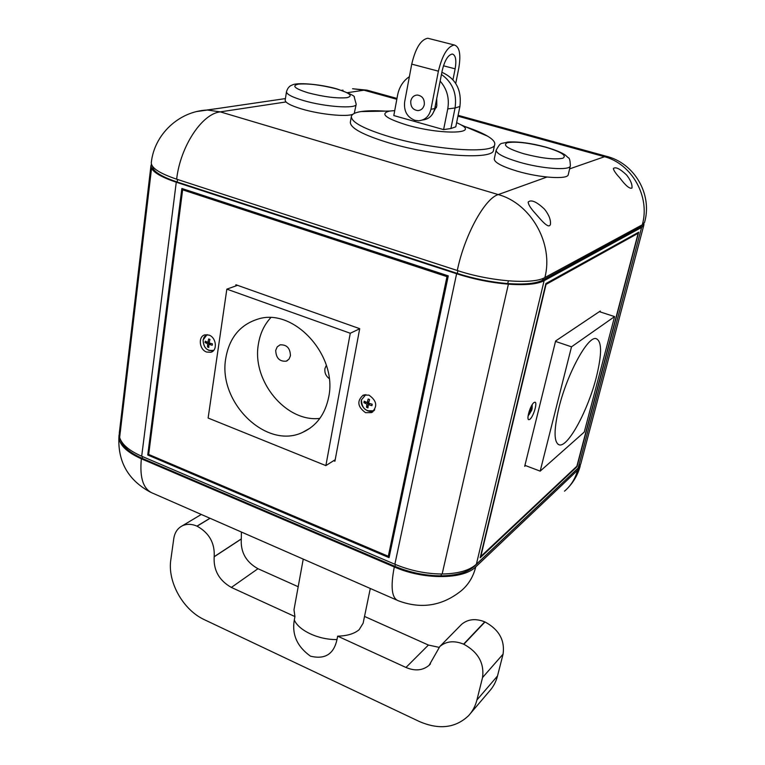 <?xml version="1.0" encoding="UTF-8"?>
<svg xmlns="http://www.w3.org/2000/svg" width="765" height="765" viewBox="0 0 765 765"><rect width="100%" height="100%" fill="white"/><g stroke="black" fill="none" stroke-linecap="round" stroke-linejoin="round"><path stroke-width="1.15" d="M119.216 434.463L118.986 435.715C118.451 444.111 125.909 451.809 141.362 458.799L394.291 566.961C423.58 579.956 463.552 579.612 475.744 566.865L577.575 470.284L580.434 464.852M206.254 110.103L218.599 108.381M535.051 213.11C540.912 219.737 548.763 229.605 550.427 224.394C550.934 219.899 548.964 214.822 544.508 209.161C536.571 201.683 531.13 199.311 528.185 202.065C528.28 204.465 530.575 208.147 535.051 213.11M619.736 177.815C625.646 185.694 629.729 189.098 631.986 188.027C632.359 184.355 630.551 180.005 626.564 174.975C620.061 168.816 615.672 166.646 613.387 168.463C613.559 170.308 615.672 173.426 619.736 177.815M569.619 168.883L606.033 156.194C634.386 162.888 652.631 194.348 644.579 222.338L642.294 224.795L544.871 277.542C533.186 284.723 490.126 281.472 457.298 270.504L176.648 179.182C159.627 173.397 151.174 167.908 151.298 162.696C154.176 134.535 178.981 111.135 207.353 110.036L196.94 111.518M141.688 456.227C129.113 450.671 121.759 444.417 119.636 437.446L151.547 168.377C154.195 172.966 162.438 177.585 176.266 182.213L456.609 273.746L394.864 564.254L141.688 456.227L176.266 182.213M448.29 275.869L181.869 188.477L147.741 454.993L389.06 557.647L448.29 275.869M642.533 224.661L640.295 227.052L542.567 280.21C535.959 283.614 524.35 284.733 507.75 283.566C490.805 282.142 473.994 278.766 457.307 273.421L177.193 182.013C163.72 177.499 155.678 173.005 153.077 168.53L151.547 168.377L150.954 165.651L151.422 164.217M152.455 166.282L153.077 168.53L153.23 167.229L153.077 168.53L151.547 168.377L119.636 437.446L119.283 433.191L150.954 165.651M474.472 565.823L474.357 566.291C467.587 572.421 456.476 575.605 441.003 575.854L441.434 573.999L441.003 575.854C425.273 575.749 409.925 572.583 394.989 566.368L142.242 458.359C130.346 453.11 123.242 447.181 120.918 440.554M394.864 564.254C410.212 570.633 425.981 573.884 442.151 573.999L508.4 284.159L507.75 283.566L508.362 280.86L507.75 283.566L508.4 284.159C490.996 282.706 473.736 279.235 456.609 273.746M148.773 454.477L147.741 454.993M476.375 564.226C469.442 570.499 458.034 573.75 442.151 573.999L508.4 284.159C525.44 285.364 537.346 284.207 544.116 280.707L641.606 227.435L578.177 467.998L476.375 564.226L544.116 280.707M638.689 232.197L545.885 283.557L480.171 557.771L576.973 466.726L638.689 232.197M577.403 468.735L474.357 566.291M643.91 223.562L643.891 224.958L641.606 227.435M578.177 467.998L580.817 463.743L643.891 224.958M337.661 636.155L405.966 667.462C415.06 671.297 422.787 670.561 429.155 665.254L439.846 646.482C446.282 641.137 454.19 640.362 463.59 644.14L463.839 644.245C478.202 652.153 484.436 663.265 482.533 677.56L476.92 699.985C475.361 706.133 472.55 711.383 468.515 715.744C455.395 728.089 438.957 729.992 419.21 721.452L204.494 619.746C183.103 610.04 167.315 581.878 170.834 559.693L173.779 538.579C174.716 532.603 177.509 528.366 182.166 525.89C186.631 523.748 191.575 523.834 196.988 526.129L197.093 526.177C209.228 532.956 214.927 543.131 214.19 556.671L214.171 556.777C213.397 570.26 219.125 580.472 231.365 587.434L294.927 616.571L294.315 619.918C291.771 634.558 297.155 646.635 310.456 656.16C324.982 659.698 333.827 654.152 336.992 639.53L337.661 636.155C347.186 635.916 354.338 633.764 359.148 629.691L363.136 623.179L370.298 588.476M364.532 616.437L428.419 645.048L438.986 647.324M460.243 625.722L461.591 624.345C467.893 619.095 475.62 618.263 484.761 621.849L485 621.955C498.971 629.509 504.996 640.238 503.074 654.142L497.499 675.992C495.95 681.988 493.186 687.123 489.227 691.397L470.523 713.382M241.386 532.019L241.31 539C240.459 552.129 246.014 562.036 257.968 568.711L298.197 586.726M294.315 619.918C298.484 630.503 318.938 640.037 336.992 639.53M303.236 559.11L293.99 609.743L294.927 616.571M352.923 114.234C346.851 117.112 320.353 114.501 302.194 109.127C290.891 105.733 285.221 102.749 285.182 100.158L286.483 91.743C286.531 94.267 292.22 97.203 303.562 100.569C325.259 106.976 356.576 109.041 356.203 104.25L354.262 113.44M570.346 165.852L568.242 174.659C568.051 179.708 539.975 177.92 517.293 171.188C501.993 166.541 494.314 162.457 494.257 158.948L496.169 150.131C496.236 153.555 503.953 157.571 519.311 162.17C542.06 168.855 570.193 170.767 570.346 165.852C570.202 160.612 569.514 157.906 568.252 157.724L565.172 154.979C561.462 152.455 555.027 149.835 545.856 147.119C530.958 143.112 518.23 141.429 507.692 142.051C500.205 144.327 501.18 141.382 496.169 150.131M424.288 104.709C424.642 99.02 422.299 95.797 417.269 95.032C413.865 95.319 411.704 97.298 410.786 100.98C410.461 106.737 412.851 109.95 417.958 110.619C421.266 110.275 423.38 108.305 424.288 104.709M432.292 114.444L436.796 105.886L436.729 98.475M462.509 125.776C473.334 129.228 481.692 132.689 487.582 136.16C492.765 139.268 495.146 142.003 494.735 144.356C495.251 154.148 435.256 150.409 390.313 136.992C364.303 129.113 351.317 122.276 351.355 116.481C351.852 114.148 355.084 112.503 361.051 111.566C367.19 110.638 375.28 110.495 385.34 111.126M494.735 144.356L493.502 150.064C493.98 160.038 434.051 156.462 389.203 142.969C363.251 135.051 350.303 128.138 350.351 122.237L351.355 116.481M456.629 122.62L461.305 124.991C478.278 134.2 439.55 134.63 406.808 125.001C385.359 118.259 379.622 113.612 389.605 111.049L394.721 110.609M409.39 76.643C403.136 80.918 399.206 87.067 397.599 95.099L393.803 115.563L443.604 129.61L447.755 108.898C449.543 98.274 447.009 89.008 440.143 81.109M443.604 129.61L450.901 128.52L455.777 126.818L459.918 106.469C461.85 89.935 455.835 78.546 441.874 72.293M450.901 128.52L455.051 107.989C457.126 93.588 452.593 82.419 441.453 74.463M436.337 107.702L434.912 107.731M455.73 83.404L458.751 68.343C461.075 54.497 459.602 46.713 454.334 45.001L427.798 38.25C420.884 39.512 415.529 48.138 411.733 64.136L404.628 102.022C403.738 111.126 407.171 117.236 414.917 120.335L418.818 120.784C425.158 120.048 429.203 116.223 430.953 109.309L434.75 108.573C433 115.439 428.974 119.244 422.663 119.981M434.75 108.573L442.199 70.648C444.685 60.416 448.07 54.879 452.335 54.028C455.672 55.109 456.609 60.043 455.146 68.85L452.966 79.742M430.953 109.309L438.402 71.174C442.313 55.061 447.63 46.34 454.334 45.001M427.798 38.25L429.108 38.585M374.687 409.744C369.581 414.793 359.646 407.363 361.453 399.894L365.852 394.577M369.992 403.633L368.281 404.637L371.914 405.68L372.201 404.216L368.567 403.174L369.572 399.54L368.175 399.014L367.162 402.648L364.226 401.204L363.939 402.667L366.884 404.111L366.559 407.334L368.185 405.221M368.281 404.637L367.965 407.86L366.559 407.334M368.95 401.606L367.162 402.648M368.175 399.014L369.543 399.636M368.94 404.255L369.428 403.614M368.577 403.117L366.884 404.111M368.003 402.161L368.816 402.132M363.939 402.667L366.464 402.352M371.914 405.68L372.048 404.188M213.808 350.236C207.267 351.47 203.691 348.085 203.079 340.062L204.485 336.61L207.296 334.678M210.92 343.466L208.874 344.307L212.24 345.264L212.441 343.858L209.075 342.902L209.954 339.421L208.692 338.943L207.822 342.424L205.269 341.142L205.068 342.548L207.621 343.829L207.544 346.975L208.778 345.646M208.874 344.307L208.807 347.453L207.544 346.975M209.294 341.821L207.822 342.424M208.692 338.943L209.926 339.488M209.524 343.055L207.621 343.829M205.068 342.548L207.621 342.338M208.118 342.299L209.208 342.213M531.101 406.598L531.627 406.196L531.474 409.715L532.134 408.481L531.79 409.868L530.986 409.724M529.849 410.642L531.14 411.101L531.79 409.868M531.14 411.101L529.131 414.563L530.575 411.532L528.902 412.22M529.351 410.795L530.92 410.136L531.073 406.655M529.265 411.054L530.575 411.532M326.349 365.326L324.915 368.625C324.446 372.679 325.861 375.988 329.17 378.56M290.442 355.801C290.212 348.161 286.76 344.508 280.105 344.852L277.217 346.861L275.725 350.332C276.002 358.03 279.483 361.654 286.186 361.195L288.979 359.196L290.442 355.801M328.644 397.274C338.015 355.62 293.693 307.3 257.91 319.101C240.086 324.743 229.385 337.748 225.809 358.097C217.537 402.065 266.239 450.03 302.644 432.368C316.461 426 325.135 414.305 328.644 397.274M270.743 317.704C264.221 324.809 260.119 333.54 258.436 343.896C251.522 380.54 285.814 422.548 319.856 418.407M208.118 418.044L226.842 289.141L350.265 333.253L325.871 465.608L208.118 418.044M237.542 285.335L226.842 289.141M359.674 328.778L350.265 333.253M335.204 459.708L325.871 465.608M596.212 377.709C602.112 353.851 602.007 340.788 595.878 338.541C587.51 336.514 567.133 373.97 559.005 407.41C553.564 430.676 553.764 443.193 559.607 444.953C568.443 446.664 588.017 410.078 596.212 377.709M540.176 471.135L571.503 346.822L614.591 316.595L584.269 432.062L540.176 471.135L524.933 465.359M555.514 341.42L571.503 346.822M599.368 311.661L614.591 316.595M206.607 352.043L210.815 352.273C217.757 350.705 216.39 337.451 209.008 335.099L204.953 334.841C197.906 336.323 199.206 349.643 206.607 352.043M365.555 412.67L371.522 412.603C377.843 406.693 376.982 400.86 368.95 395.123L363.193 395.132C356.71 400.975 357.494 406.817 365.555 412.67M372.861 410.987L373.903 410.824M446.98 276.643L182.634 189.825L148.678 454.439L388.295 556.279L446.98 276.643L448.252 276.069M388.295 556.279L389.557 555.247M182.634 189.825L184.614 189.376M333.655 460.683L334.927 461.199L359.703 328.673L235.907 284.752L235.725 285.986M364.522 394.721L363.863 395.553M529.868 419.287C533.406 416.877 537.785 402.046 534.907 402.189L533.97 402.553C530.441 404.848 525.995 419.861 528.883 419.679L529.868 419.287M638.163 233.277L546.038 284.417L480.812 556.451L576.877 466.21L638.163 233.277L637.235 233M600.085 311.891L600.315 311.02L555.629 340.961L524.694 466.325L525.555 465.589M141.362 458.799C139.469 478.24 143.476 489.801 153.402 493.482L396.576 599.99M564.503 491.178C570.9 485.727 575.261 478.766 577.575 470.284M394.291 566.961C390.351 587.329 391.785 598.622 398.575 600.86C421.4 609.313 442.294 605.937 461.276 590.743C468.476 584.67 473.296 576.714 475.744 566.865M285.995 101.955L220.272 111.872L498.225 194.578L546.965 177.04M642.294 224.795C650.441 196.653 631.794 163.519 603.901 156.548L457.939 116.175M396.825 99.278L363.968 90.194L347.616 92.661M544.871 277.542C553.793 243.872 531.044 203.433 498.225 194.578C484.704 198.489 464.374 235.639 457.298 270.504M396.978 98.436L366.99 90.155L352.589 88.74L369.552 90.863M341.649 90.347L343.016 90.146M176.648 179.182C180.311 146.526 201.989 113.708 220.272 111.872L207.353 110.036L285.422 98.589M177.193 182.013L177.518 179.459M457.307 273.421L457.891 270.695M395.39 564.474L394.989 566.368M142.472 456.562L142.242 458.359M542.567 280.21L542.997 278.412M640.295 227.052L640.659 225.685M428.419 645.048L405.966 667.462M484.761 621.849L463.59 644.14M485 621.955L463.839 644.245M503.074 654.142L482.533 677.56M497.499 675.992L476.92 699.985M209.945 518.249L196.988 526.129M210.05 518.288L197.093 526.177M241.329 538.895L214.19 556.671M241.31 539L214.171 556.777M257.968 568.711L231.365 587.434M308.343 92.881C294.592 88.577 291.341 85.651 298.579 84.102C308.611 83.404 321.195 84.992 336.323 88.864C349.949 93.005 353.507 95.941 346.975 97.681C337.059 98.542 324.188 96.945 308.343 92.881M545.541 147.157C561.414 151.939 567.181 155.639 562.839 158.24C554.673 159.847 541.668 158.355 523.834 153.765C507.692 148.754 502.223 145.063 507.425 142.692C515.859 141.305 528.567 142.797 545.541 147.157M447.755 108.898L455.051 107.989L459.918 106.469M411.733 64.136L438.402 71.174M443.461 65.79L455.146 68.85M374.458 410.117L373.253 410.824L367.458 410.786M361.472 399.779L361.434 399.827C361.807 408.271 365.747 411.943 373.253 410.824M213.617 350.466L208.845 350.418M203.643 338.034L206.99 334.649L203.069 340.023C203.423 347.415 206.713 350.982 212.947 350.714M118.986 435.715C117.399 461.228 127.889 480.057 150.476 492.201M568.108 487.735C573.951 481.51 577.996 474.262 580.214 466.009M606.033 156.194L458.111 115.324M430.446 663.915L429.155 665.254M461.591 624.345L439.846 646.482M201.281 514.453L182.166 525.89M356.203 104.25L354.281 97.318C355.515 96.247 349.672 93.426 336.743 88.855C319.034 83.892 296.428 82.333 292.268 85.011C289.495 85.852 287.573 88.09 286.483 91.743M436.528 107.033L434.989 107.329M461.305 124.991L487.582 136.16M389.605 111.049L361.051 111.566M435.754 107.75L436.356 107.636M528.089 415.997L531.732 410.174M532.115 408.606L532.23 404.609M310.341 427.97L302.644 432.368M287.391 360.621L286.186 361.195M558.096 444.398L559.607 444.953M212.029 351.757L210.815 352.273M372.88 411.79L371.522 412.603"/></g></svg>
